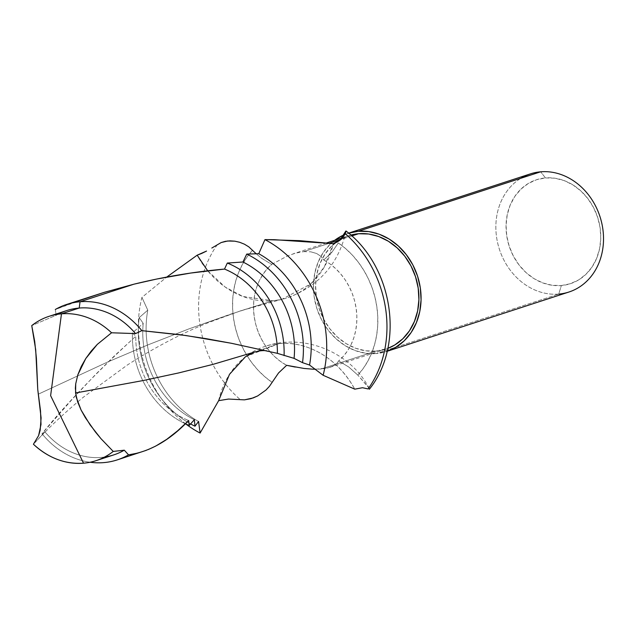 <?xml version="1.0" encoding="UTF-8"?>
<svg xmlns="http://www.w3.org/2000/svg" width="635" height="635" viewBox="0 0 635 635"><rect width="100%" height="100%" fill="white"/><g stroke="black" fill="none" stroke-linecap="round" stroke-linejoin="round"><path stroke-width="0.48" stroke-dasharray="3.17 2.38" d="M72.803 302.808L55.301 309.499L56.174 315.277L31.75 325.588L56.174 315.277A75.898 64.587 71.9 0 1 58.087 314.222M38.187 394.232L108.069 361.815L147.923 344.892L188.825 328.922L240.903 310.737L272.812 300.784L281.765 299.379L310.904 283.853L324.255 267.073L333.304 243.681A86.955 73.993 71.9 0 1 285.567 298.371A86.955 73.993 71.9 0 1 272.812 300.784L230.553 314.158L188.825 328.922L147.923 344.892L108.069 361.815L38.187 394.232M218.638 400.677A86.955 73.993 71.9 0 1 266.375 345.988A86.955 73.993 71.9 0 1 279.13 343.575A86.955 73.993 71.9 0 1 354.782 389.16C332.335 349.25 297.212 341.4 279.13 343.575L254.381 352.092L279.13 343.575L245.427 356.783M530.431 173.871A62.135 52.872 -108.1 0 0 497.769 243.435A62.135 52.872 -108.1 0 0 558.721 294.084L376.277 353.56L387.159 351.282A62.135 52.872 71.9 0 1 386.509 351.496A62.135 52.872 71.9 0 1 376.277 353.56L558.721 294.084L561.364 285.536A54.673 46.53 -108.1 0 0 600.115 227.782A54.673 46.53 -108.1 0 0 545.473 177.927L540.663 171.807L545.473 177.927A54.673 46.53 -108.1 0 0 506.714 235.68A54.673 46.53 -108.1 0 0 561.364 285.536L558.721 294.084A62.135 52.872 -108.1 0 0 568.952 292.021M323.763 259.985A59.65 50.76 71.9 0 1 338.669 360.91L336.788 363.53L333.24 365.974L327.938 367.903L320.977 369.022L375.92 351.115A59.65 50.76 -108.1 0 0 385.739 349.131A59.65 50.76 -108.1 0 0 387.81 348.401L375.92 351.115L320.977 369.022L315.706 369.237L327.938 367.903L333.24 365.974L336.788 363.53L338.669 360.91L348.79 367.03L357.83 375.118A83.852 71.35 -108.1 0 0 338.312 242.935L331.835 252.349L323.763 259.985L329.835 263.819L335.486 268.462L340.63 273.844L345.186 279.876L349.075 286.456L352.234 293.473L354.6 300.807L356.148 308.34L356.838 315.952L356.664 323.501L355.64 330.875L353.766 337.939L351.076 344.583L347.631 350.695L343.471 356.164L338.669 360.91L348.79 367.03L357.83 375.118L363.276 368.411L367.943 360.95L371.761 352.846L374.682 344.194L376.674 335.121L377.698 325.747L377.746 316.198L376.817 306.594L374.92 297.077L372.086 287.766L368.356 278.797L363.768 270.272L358.394 262.326L352.306 255.056L345.583 248.563L338.312 242.935L331.835 252.349L323.763 259.985L320.961 256.373L323.763 259.985M316.643 253.508L320.961 256.373L316.643 253.508L310.793 251.817L316.643 253.508M303.641 251.635L310.793 251.817L303.641 251.635L329.446 243.229L303.641 251.635L295.664 253.095L303.641 251.635M351.806 235.934L340.098 239.752L351.806 235.934M92.091 296.156L55.301 309.499L56.174 315.277A75.898 64.587 -108.1 0 1 66.715 310.571M185.809 423.974A108.704 92.504 71.9 0 1 141.93 297.394L166.751 277.066L141.93 297.394A108.704 92.504 -108.1 0 0 185.809 423.974M217.448 244.467A108.704 92.504 -108.1 0 0 202.708 338.09A108.704 92.504 -108.1 0 0 240.379 399.725A108.704 92.504 71.9 0 1 217.448 244.467M369.102 389.311L369.308 388.676L367.975 386.596L357.83 375.118L369.038 388.144M104.64 457.025A75.898 64.587 71.9 0 1 44.934 431.856L41.997 433.713A81.732 69.556 -108.1 0 0 90.114 462.24A81.732 69.556 71.9 0 1 41.997 433.713L72.39 399.082L95.726 374.317L114.991 355.314L135.771 336.256L132.445 332.899A87.574 74.525 -108.1 0 0 185.357 423.767A87.574 74.525 71.9 0 1 132.445 332.899L143.216 323.366L139.2 317.619A95.282 81.082 -108.1 0 0 190.603 423.934A95.282 81.082 71.9 0 1 139.2 317.619L147.772 310.166L141.93 297.394L147.772 310.166A95.282 81.082 -108.1 0 0 198.572 421.489A95.282 81.082 71.9 0 1 147.772 310.166L139.2 317.619L143.216 323.366A87.574 74.525 -108.1 0 0 194.35 419.727A87.574 74.525 71.9 0 1 143.216 323.366L132.445 332.899L135.771 336.256A81.732 69.556 -108.1 0 0 188.666 420.521A81.732 69.556 71.9 0 1 135.771 336.256C97.687 371.165 66.421 403.646 41.997 433.713L44.934 431.856A75.898 64.587 -108.1 0 0 113.76 454.89M34.917 442.658L44.934 431.856L34.917 442.658C48.792 427.617 64.905 412.488 83.264 397.28L127.23 365.085C154.837 347.369 182.102 333.137 209.018 322.389L240.903 310.737L281.765 299.379M142.764 451.572L136.66 453.303M148.257 449.556L146.383 450.294M252.563 250.19A83.852 71.35 -108.1 0 0 272.082 382.365L264.819 376.738L258.088 370.245L252 362.974L246.626 355.028L242.046 346.512L238.308 337.534L235.474 328.224L233.585 318.706L232.656 309.11L232.704 299.553L233.728 290.179L235.712 281.107L238.633 272.455L242.451 264.351L247.118 256.889L252.563 250.19M286.631 365.315L280.567 361.482L274.915 356.838L269.764 351.457L265.208 345.424L261.318 338.844L258.167 331.827L255.794 324.493L254.254 316.96L253.563 309.348L253.73 301.8L254.762 294.434L256.635 287.361L259.318 280.718L262.771 274.614L266.93 269.137L271.724 264.39L261.604 258.27L256.175 253.77L261.604 258.27L271.724 264.39L287.441 255.976L295.664 253.095L287.441 255.976L271.724 264.39A59.65 50.76 71.9 0 0 286.631 365.315M350.869 235.085A59.65 50.76 -108.1 0 0 348.766 235.712A59.65 50.76 -108.1 0 0 317.405 302.49A59.65 50.76 -108.1 0 0 375.92 351.115L365.816 350.83L355.767 348.298L346.154 343.614L337.36 336.971L329.708 328.612L323.501 318.865L318.976 308.094L316.309 296.728L315.595 285.194L316.865 273.939L320.08 263.398L325.096 253.968L331.74 246.015L339.749 239.84L350.869 235.085M376.277 353.56L365.752 353.258L355.282 350.623L345.273 345.75L336.113 338.828L328.144 330.121L321.675 319.961L316.968 308.753L314.182 296.91L313.444 284.893L314.769 273.169L318.111 262.184L323.342 252.365L330.263 244.078L334.685 240.3A62.135 52.872 71.9 0 0 317.865 311.348A62.135 52.872 71.9 0 0 376.277 353.56M347.996 233.347A62.135 52.872 71.9 0 0 342.662 235.466L347.996 233.347A62.135 52.872 71.9 0 1 348.647 233.14M558.721 294.084A62.135 52.872 71.9 0 1 499.42 249.333A62.135 52.872 71.9 0 1 520.954 178.229M561.364 285.536L570.317 283.734L578.628 279.932L585.97 274.272L592.058 266.986L596.662 258.342L599.599 248.674L600.766 238.355L600.115 227.782L597.67 217.36L593.519 207.494L587.835 198.557L580.819 190.897L572.754 184.801L563.943 180.515L554.736 178.189L545.473 177.927L536.511 179.737L528.201 183.539L520.867 189.19L514.779 196.477L510.175 205.121L507.23 214.789L506.063 225.108L506.714 235.68L509.159 246.102L513.31 255.969L519.001 264.906L526.01 272.566L534.075 278.662L542.885 282.948L552.093 285.274L561.364 285.536M207.701 270.812L225.195 287.068L242.943 296.489L272.812 300.784A86.955 73.993 71.9 0 1 197.16 255.191M304.03 368.443L295.196 367.054M387.152 351.282L386.509 351.496M385.739 349.131L329.898 367.332M348.766 235.712L340.979 238.252M326.668 242.911L292.925 253.913M369.141 388.334C350.329 351.766 303.792 332.915 264.819 346.472M346.067 231.354C338.423 264.12 318.77 286.298 287.131 297.886"/><path stroke-width="0.95" d="M346.027 230.989L339.693 240.459L345.837 231.069L345.202 233.664L343.297 236.911L340.662 239.697L337.304 241.975L333.304 243.681L274.447 239.689L264.962 239.617L258.755 253.714L246.745 254.079L242.943 262.009L227.314 263.049L224.512 269.073C194.405 271.724 164.187 276.773 133.842 284.21L104.275 292.322L72.803 302.808M266.795 350.861C263.7 350.266 259.564 350.679 254.381 352.092L245.427 356.783L229.489 374.34L218.638 400.677L200.104 433.062L198.572 421.489L194.985 426.204L194.35 419.727L189.222 425.45L188.666 420.521C169.72 440.404 149.677 451.85 128.532 454.858L124.293 450.183L113.236 451.429A75.898 64.587 71.9 0 1 96.02 460.669A75.898 64.587 71.9 0 1 83.526 463.193A75.898 64.587 71.9 0 1 33.425 444.238L38.6 435.61L41.005 424.458L40.513 410.877L37.759 389.565L35.695 349.702L31.75 325.588A75.898 64.587 71.9 0 1 48.974 316.357A75.898 64.587 71.9 0 1 61.468 313.833C50.459 314.809 40.553 318.73 31.75 325.588L34.703 341.447L36.393 358.164L37.759 389.565L41.108 417.957L40.164 430.347L38.6 435.61L33.425 444.238C48.506 458.089 65.207 464.407 83.526 463.193A75.898 64.587 -108.1 0 0 113.236 451.429L100.925 438.626L90.114 424.886L81.089 410.043L77.629 401.899L75.581 392.97L143.399 380.492L178.657 372.935L212.876 364.411L254.381 352.092L212.876 364.411L178.657 372.935L143.399 380.492L75.581 392.97L75.724 383.778L77.819 374.84L81.272 366.435L85.804 358.489L91.178 351.123L97.298 344.376L111.562 332.78A75.898 64.587 -108.1 0 0 61.468 313.833L50.617 395.645L83.526 463.193L50.617 395.645L61.468 313.833L79.208 308.046L80.042 301.752A81.732 69.556 -108.1 0 0 55.301 309.499A81.732 69.556 71.9 0 1 66.588 304.467A81.732 69.556 71.9 0 1 80.042 301.752L133.842 284.21L104.013 292.41L66.588 304.467M386.509 351.496L568.952 292.021A62.135 52.872 -108.1 0 0 601.615 222.456A62.135 52.872 -108.1 0 0 540.663 171.807A62.135 52.872 71.9 0 1 602.758 228.457A62.135 52.872 71.9 0 1 558.721 294.084M348.043 233.331L358.227 231.283L540.663 171.807L358.227 231.283A62.135 52.872 71.9 0 1 419.084 281.543A62.135 52.872 71.9 0 1 387.159 351.274M358.584 233.728L351.806 235.934L358.584 233.728A59.65 50.76 -108.1 0 0 350.869 235.085L358.584 233.728A59.65 50.76 -108.1 0 1 416.79 281.099A59.65 50.76 -108.1 0 1 387.81 348.401L394.756 344.995L402.765 338.828L409.408 330.875L414.425 321.445L417.639 310.904L418.909 299.649L418.195 288.115L415.528 276.749L411.004 265.978L404.797 256.23L397.145 247.872L388.35 241.229L378.738 236.545L368.689 234.013L358.584 233.728M340.098 239.752L329.446 243.229L340.098 239.752M58.087 314.222A75.898 64.587 71.9 0 1 79.208 308.046A75.898 64.587 -108.1 0 0 66.715 310.571L48.974 316.357M136.66 453.303L128.532 454.858A81.732 69.556 71.9 0 1 117.253 459.891A81.732 69.556 71.9 0 1 90.114 462.24A81.732 69.556 -108.1 0 0 128.532 454.858L124.293 450.183L113.236 451.429L100.925 438.626L95.321 431.871L85.344 417.647L81.089 410.043L76.359 397.518L75.367 388.374L75.724 383.778L77.819 374.84L85.804 358.489L97.298 344.376L111.562 332.78L135.533 333.597A75.898 64.587 -108.1 0 0 79.208 308.046L61.468 313.833A75.898 64.587 71.9 0 1 111.562 332.78L135.533 333.597L141.843 330.652L179.538 334.637L206.208 338.669L231.489 343.297L277.4 353.346A81.732 69.556 -108.1 0 0 224.512 269.073L190.627 273.066L156.543 279.075L133.842 284.21L80.042 301.752A81.732 69.556 71.9 0 1 141.843 330.652A81.732 69.556 -108.1 0 0 80.042 301.752L79.208 308.046A75.898 64.587 71.9 0 1 135.533 333.597L141.843 330.652L185.999 335.534L231.132 343.225L277.4 353.346L294.076 358.37A87.574 74.525 -108.1 0 0 242.943 262.009L227.314 263.049A87.574 74.525 71.9 0 1 284.091 355.6A87.574 74.525 -108.1 0 0 227.314 263.049L224.512 269.073A81.732 69.556 71.9 0 1 277.4 353.346L294.076 358.37L302.53 362.664L309.555 365.038A95.282 81.082 -108.1 0 0 258.755 253.714L246.745 254.079A95.282 81.082 71.9 0 1 302.53 362.664A95.282 81.082 -108.1 0 0 246.745 254.079L242.943 262.009A87.574 74.525 71.9 0 1 294.076 358.37L302.53 362.664L309.555 365.038L323.136 375.285A108.704 92.504 -108.1 0 0 264.962 239.617L258.755 253.714A95.282 81.082 71.9 0 1 309.555 365.038L323.136 375.285L354.782 389.16L362.482 387.723L368.125 388.922A108.704 92.504 -108.1 0 0 345.202 233.664A108.704 92.504 71.9 0 1 368.125 388.922L362.482 387.723L354.782 389.16L323.136 375.285A108.704 92.504 71.9 0 0 264.962 239.617L299.617 240.641L333.304 243.681L340.662 239.697L345.877 231.997M218.638 400.677L228.465 399.058L244.404 399.859L253.19 397.939L257.675 395.93L265.978 390.041L269.399 386.366L278.559 372.951L269.399 386.366L265.978 390.041L257.675 395.93L250.944 398.685L244.404 399.859L228.465 399.058L218.638 400.677L200.104 433.062A108.704 92.504 71.9 0 1 185.809 423.974A108.704 92.504 -108.1 0 0 200.104 433.062L198.572 421.489L194.985 426.204L194.35 419.727L189.222 425.45L188.666 420.521L177.625 430.808L166.711 439.349L155.734 446.072L148.257 449.556M211.828 248.039L221.155 242.554L227.655 240.998L234.831 241.181L239.689 242.284L244.443 244.197L248.793 246.848L256.175 253.77L248.793 246.848L244.443 244.197L239.689 242.284L234.831 241.181L229.981 240.863L225.385 241.332L221.155 242.554L211.828 248.039M201.66 253.46L206.542 251.063L197.16 255.191L201.66 253.46M197.16 255.191L166.751 277.066L197.16 255.191L207.701 270.812M96.02 460.669L113.76 454.89A75.898 64.587 -108.1 0 0 124.293 450.183A75.898 64.587 71.9 0 1 104.64 457.025M185.357 423.767A87.574 74.525 -108.1 0 0 189.222 425.45A87.574 74.525 71.9 0 1 185.357 423.767M190.603 423.934A95.282 81.082 -108.1 0 0 194.985 426.204A95.282 81.082 71.9 0 1 190.603 423.934M146.383 450.294L117.253 459.891M278.559 372.951L286.631 365.315L278.559 372.951M295.196 367.054L286.631 365.315L304.03 368.443L312.809 369.181L304.03 368.443M315.706 369.237L312.809 369.181L315.706 369.237M334.685 240.3L342.662 235.466A62.135 52.872 71.9 0 0 334.693 240.3M348.647 233.14A62.135 52.872 71.9 0 1 358.227 231.283L368.752 231.584L379.222 234.22L389.231 239.093L398.391 246.015L406.36 254.722L412.829 264.874L417.544 276.09L420.322 287.933L421.061 299.95L419.735 311.674L416.393 322.659L411.162 332.478L404.241 340.765L395.899 347.186L386.461 351.512M340.209 239.57L339.749 239.84M520.954 178.229A62.135 52.872 71.9 0 1 540.663 171.807A62.135 52.872 -108.1 0 0 530.431 173.871L347.996 233.347M346.051 231.005C393.009 266.708 405.13 344.511 369.372 389.239M340.979 238.252L326.668 242.911"/></g></svg>
